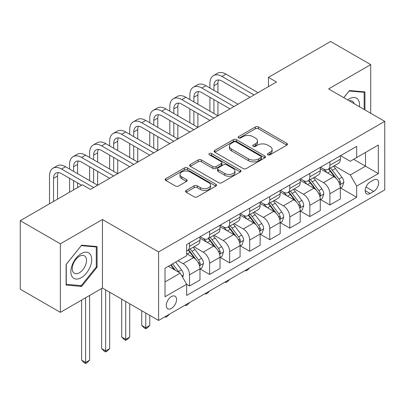 <?xml version="1.0" encoding="UTF-8"?>
<svg xmlns="http://www.w3.org/2000/svg" width="405" height="405" viewBox="0 0 405 405"><rect width="100%" height="100%" fill="white"/><g stroke="black" fill="none" stroke-linecap="round" stroke-linejoin="round"><path stroke-width="0.61" d="M267.867 154.811A1.559 0.901 0 0 0 270.069 154.811L286.801 145.152A2.228 1.286 0 0 0 287.449 144.246A2.228 1.286 0 0 0 286.801 143.335L258.461 126.973A2.228 1.286 0 0 0 255.312 126.973L238.58 136.632A1.559 0.901 0 0 0 238.125 137.27A1.559 0.901 0 0 0 238.58 137.902A1.559 0.901 0 0 0 240.788 137.902L242.949 136.657A7.123 4.116 0 0 1 253.029 136.657L255.388 138.019A7.123 4.116 0 0 1 257.474 140.925A7.123 4.116 0 0 1 255.388 143.836L253.226 145.086A1.559 0.901 0 0 0 252.766 145.724A1.559 0.901 0 0 0 253.226 146.357A1.559 0.901 0 0 0 255.428 146.357L257.595 145.106A7.123 4.116 0 0 1 267.67 145.106L270.029 146.473A7.123 4.116 0 0 1 272.119 149.379A7.123 4.116 0 0 1 270.029 152.29L267.867 153.541A1.559 0.901 0 0 0 267.411 154.173A1.559 0.901 0 0 0 267.867 154.811L267.867 153.541M171.421 308.418A7.26 4.192 120 0 0 176.165 302.019A7.26 4.192 120 0 0 175.051 296.202A7.26 4.192 120 0 0 171.421 296.561A7.26 4.192 120 0 0 166.683 302.96A7.26 4.192 120 0 0 167.791 308.777A7.26 4.192 120 0 0 171.421 308.418M186.194 190.421A2.228 1.286 0 0 0 185.541 191.327A2.228 1.286 0 0 0 186.194 192.238L194.147 196.83A2.228 1.286 0 0 0 197.296 196.83L215.87 186.103A2.228 1.286 0 0 0 216.523 185.191A2.228 1.286 0 0 0 215.87 184.285L187.535 167.923A2.228 1.286 0 0 0 184.386 167.923L165.807 178.651A2.228 1.286 0 0 0 165.154 179.557A2.228 1.286 0 0 0 165.807 180.468L175.411 186.011A2.228 1.286 0 0 0 178.559 186.011L186.508 181.42A2.228 1.286 0 0 0 187.161 180.514A2.228 1.286 0 0 0 186.508 179.602L181.749 176.853A5.954 3.437 0 0 1 180.002 174.423A5.954 3.437 0 0 1 183.678 171.244A5.954 3.437 0 0 1 190.168 171.993L208.828 182.761A5.954 3.437 0 0 1 210.57 185.191A5.954 3.437 0 0 1 206.894 188.371A5.954 3.437 0 0 1 200.404 187.626L197.296 185.829A2.228 1.286 0 0 0 194.147 185.829L186.194 190.421L186.194 192.238M102.455 219.515L60.35 243.825L20.25 220.674L20.25 289.2L60.35 312.351L102.455 288.041L158.593 320.451L158.593 251.925L102.455 219.515L102.455 288.041M370.717 113.253L370.717 64.633L328.612 88.943L384.75 121.353L158.593 251.925M370.717 64.633L330.617 41.482L268.464 77.37L268.464 86.629M20.25 220.674L82.402 184.786L90.421 189.418L276.483 81.997L268.464 77.37M243.111 168.561A2.228 1.286 0 0 0 246.26 168.561L264.835 157.834A2.228 1.286 0 0 0 265.488 156.922A2.228 1.286 0 0 0 264.835 156.016L236.495 139.654A2.228 1.286 0 0 0 233.346 139.654L214.772 150.382A2.228 1.286 0 0 0 214.118 151.288A2.228 1.286 0 0 0 214.772 152.199L243.111 168.561M209.962 155.15A1.559 0.901 0 0 1 211.542 155.368L211.542 153.515L240.352 170.151A2.228 1.286 0 0 1 241.005 171.057A2.228 1.286 0 0 1 240.352 171.968L221.778 182.695A2.228 1.286 0 0 1 218.629 182.695L190.289 166.333L190.289 164.516A2.228 1.286 0 0 0 189.636 165.422A2.228 1.286 0 0 0 190.289 166.333M190.289 164.516L198.237 159.924A2.228 1.286 0 0 1 201.386 159.924L212.878 166.561A2.228 1.286 0 0 0 216.027 166.561L221.302 163.514A2.228 1.286 0 0 0 221.955 162.607A2.228 1.286 0 0 0 221.302 161.696L209.339 154.791A1.559 0.901 0 0 1 208.884 154.153A1.559 0.901 0 0 1 209.846 153.323A1.559 0.901 0 0 1 211.542 153.515M373.683 179.972L370.155 182.012A7.032 4.06 120 0 0 365.558 188.209A7.032 4.06 120 0 0 366.636 193.843A7.032 4.06 120 0 0 370.155 193.494L373.683 191.459A7.032 4.06 120 0 0 378.275 185.262A7.032 4.06 120 0 0 377.197 179.628A7.032 4.06 120 0 0 373.683 179.972M158.593 320.451L384.75 189.884L384.75 121.353M340.559 155.667L350.264 161.266L356.678 157.565L356.678 146.357L186.659 244.519L186.659 255.722L165.007 268.226L165.007 296.749L186.659 284.244L186.659 295.453L356.678 197.291L356.678 186.087L350.264 174.975L334.317 165.766M356.678 157.565L378.336 145.061L378.336 173.583L356.678 186.087M60.35 243.825L60.35 312.351M353.631 159.322L365.502 166.177L365.502 152.467L378.336 145.061M350.264 174.975L365.502 166.177L378.336 173.583M165.007 281.931L180.245 273.132L168.374 266.282M186.659 284.34L189.55 286.006L189.55 274.798A9.072 5.24 -120 0 0 183.131 263.685L177.998 260.724M189.55 286.006L199.974 279.987L199.974 268.778A9.072 5.24 -120 0 0 193.56 257.666L186.659 253.687M200.217 269.011L209.598 274.428L209.598 263.225A9.072 5.24 -120 0 0 203.183 252.112L193.97 246.792M209.598 274.428L220.021 268.409L220.021 257.205A9.072 5.24 -120 0 0 213.607 246.093L199.974 238.221M220.264 257.438L229.645 262.855L229.645 251.647A9.072 5.24 -120 0 0 223.231 240.535L214.017 235.219M229.645 262.855L240.074 256.836L240.074 245.627A9.072 5.24 -120 0 0 233.655 234.515L220.021 226.648M240.312 245.86L249.698 251.277L249.698 240.074A9.072 5.24 -120 0 0 243.278 228.962L234.07 223.641M249.698 251.277L260.121 245.258L260.121 234.055A9.072 5.24 -120 0 0 253.707 222.942L240.074 215.07M260.364 234.287L269.745 239.704L269.745 228.496A9.072 5.24 -120 0 0 263.331 217.384L254.117 212.068M269.745 239.704L280.174 233.685L280.174 222.477A9.072 5.24 -120 0 0 273.755 211.364L260.121 203.492M280.412 222.709L289.798 228.126L289.798 216.923A9.072 5.24 -120 0 0 283.378 205.811L274.17 200.49M289.798 228.126L300.221 222.107L300.221 210.904A9.072 5.24 -120 0 0 293.807 199.792L280.174 191.919M300.459 211.137L309.845 216.553L309.845 205.345A9.072 5.24 -120 0 0 303.431 194.233L294.217 188.917M309.845 216.553L320.269 210.534L320.269 199.326A9.072 5.24 -120 0 0 313.855 188.214L300.221 180.341M320.512 199.559L329.893 204.976L329.893 193.772A9.072 5.24 -120 0 0 323.479 182.66L314.265 177.339M329.893 204.976L340.322 198.956L340.322 187.753A9.072 5.24 -120 0 0 333.902 176.641L320.269 168.769M320.512 167.24L323.479 168.951A9.072 5.24 -120 0 0 328.015 169.401A9.072 5.24 -120 0 0 329.893 165.25L329.893 161.823M300.459 178.818L303.431 180.529A9.072 5.24 -120 0 0 307.967 180.979A9.072 5.24 -120 0 0 309.845 176.823L309.845 173.396M280.412 190.39L283.378 192.107A9.072 5.24 -120 0 0 287.914 192.552A9.072 5.24 -120 0 0 289.798 188.401L289.798 184.974M260.364 201.968L263.331 203.68A9.072 5.24 -120 0 0 267.867 204.13A9.072 5.24 -120 0 0 269.745 199.974L269.745 196.547M240.312 213.541L243.278 215.257A9.072 5.24 -120 0 0 247.819 215.703A9.072 5.24 -120 0 0 249.698 211.552L249.698 208.124M220.264 225.119L223.231 226.83A9.072 5.24 -120 0 0 227.767 227.281A9.072 5.24 -120 0 0 229.645 223.125L229.645 219.702M200.212 236.692L203.183 238.408A9.072 5.24 -120 0 0 207.719 238.854A9.072 5.24 -120 0 0 209.598 234.703L209.598 231.275M340.559 187.986L356.678 197.291M328.015 169.401L338.443 163.382A9.072 5.24 -120 0 0 340.322 159.231L340.322 155.803M307.967 180.979L318.391 174.96A9.072 5.24 -120 0 0 320.269 170.804L320.269 167.376M287.914 192.552L298.343 186.533A9.072 5.24 -120 0 0 300.221 182.382L300.221 178.954M267.867 204.13L278.291 198.111A9.072 5.24 -120 0 0 280.174 193.954L280.174 190.527M247.819 215.703L258.243 209.684A9.072 5.24 -120 0 0 260.121 205.532L260.121 202.105M227.767 227.281L238.196 221.262A9.072 5.24 -120 0 0 240.074 217.105L240.074 213.683M207.719 238.854L218.143 232.834A9.072 5.24 -120 0 0 220.021 228.683L220.021 225.256M186.659 250.796A9.072 5.24 -120 0 0 187.667 250.432L198.096 244.412A9.072 5.24 -120 0 0 199.974 240.256L199.974 236.834M187.667 250.432A9.072 5.24 -120 0 0 189.55 246.275L189.55 242.853M180.245 273.132L186.659 284.244M364.94 109.917L364.94 91.915L349.464 90.533L343.724 97.671M66.121 285.074L81.602 286.457L97.078 267.199L97.078 246.564L81.602 245.177L66.121 264.435L66.121 285.074M96.279 266.738L97.078 267.199M79.967 285.51L81.602 286.457M268.49 155.029L270.029 154.143A7.123 4.116 0 0 0 272.119 151.232L272.119 149.379M257.474 140.925L257.474 142.778A7.123 4.116 0 0 1 255.388 145.689L253.849 146.58M286.77 145.172L258.461 128.825A2.228 1.286 0 0 0 255.312 128.825L239.203 138.125M264.804 157.849L236.495 141.507A2.228 1.286 0 0 0 233.346 141.507L214.802 152.214M260.901 157.56A1.559 0.901 0 0 0 261.357 156.922A1.559 0.901 0 0 0 260.901 156.29L236.024 141.927A1.559 0.901 0 0 0 233.822 141.927L231.538 143.243A7.123 4.116 0 0 0 229.453 146.154A7.123 4.116 0 0 0 231.538 149.06L248.538 158.881A7.123 4.116 0 0 0 258.618 158.881L260.901 157.56L260.901 159.413A1.559 0.901 0 0 0 261.357 158.775L261.357 156.922M229.453 146.154L229.453 148.007A7.123 4.116 0 0 0 231.538 150.913L231.538 149.06M260.901 159.413L258.618 160.729A7.123 4.116 0 0 1 248.538 160.729L231.538 150.913M190.32 166.349L198.237 161.777L198.237 159.924M221.955 162.607L221.955 164.46A2.228 1.286 0 0 1 221.302 165.367L216.027 168.414A2.228 1.286 0 0 1 212.878 168.414L201.386 161.777A2.228 1.286 0 0 0 198.237 161.777M211.542 155.368L240.322 171.983M224.805 173.446A5.954 3.437 0 0 0 231.295 174.19A5.954 3.437 0 0 0 234.976 171.011A5.954 3.437 0 0 0 233.229 168.581L226.658 164.789A2.228 1.286 0 0 0 223.509 164.789L218.234 167.832A2.228 1.286 0 0 0 217.581 168.743A2.228 1.286 0 0 0 218.234 169.649L224.805 173.446L224.805 175.299A5.954 3.437 0 0 0 231.295 176.043A5.954 3.437 0 0 0 234.976 172.864L234.976 171.011M217.581 168.743L217.581 170.591A2.228 1.286 0 0 0 218.234 171.502L218.234 169.649M224.805 175.299L218.234 171.502M210.57 185.191L210.57 187.044A5.954 3.437 0 0 1 206.894 190.223A5.954 3.437 0 0 1 200.404 189.479L197.296 187.682A2.228 1.286 0 0 0 194.147 187.682L186.224 192.253M180.002 174.423L180.002 176.276A5.954 3.437 0 0 0 181.749 178.706L181.749 176.853M186.482 181.44L181.749 178.706M215.845 186.118L187.535 169.776A2.228 1.286 0 0 0 184.386 169.776L165.837 180.483M340.322 188.123L342.245 187.014L343.85 182.382A6.009 3.473 -120 0 0 341.931 177.263L335.375 168.515A17.354 10.019 -120 0 0 333.482 166.247M326.967 172.631A17.354 10.019 -120 0 0 323.413 168.915M339.775 184.442L340.473 183.688L340.605 182.635A6.009 3.473 -120 0 0 338.884 179.02L332.328 170.272A17.354 10.019 -120 0 0 330.434 168.004M328.819 168.936A14.403 8.318 60 0 1 331.184 171.624L336.732 179.03M328.511 169.118A17.354 10.019 60 0 1 330.404 171.386L334.763 177.203M249.804 267.791L247.612 269.988L246.007 270.915L245.202 270.449M246.007 269.983L246.007 270.915M209.917 88.017L209.917 83.389A17.015 9.821 60 0 1 213.44 75.598L217.45 73.285A17.015 9.821 60 0 1 225.96 74.125L258.036 92.649M213.44 75.598A17.015 9.821 60 0 1 221.95 76.444L254.026 94.962M250.017 97.276L221.95 81.071A11.34 6.546 -120 0 0 216.275 80.509A11.34 6.546 -120 0 0 213.926 85.703L213.926 90.33M218.649 79.987A11.34 6.546 -120 0 0 217.941 83.389L217.941 92.649M213.926 99.595L213.926 113.481M217.941 101.908L217.941 115.8L185.86 97.276L181.85 99.595L213.926 118.113M209.917 111.167L209.917 97.276M320.269 199.7L322.198 198.587L323.798 193.954A6.009 3.473 -120 0 0 321.879 188.836L315.328 180.088A17.354 10.019 -120 0 0 313.435 177.82M306.914 184.209A17.354 10.019 -120 0 0 303.365 180.488M319.722 196.015L320.421 195.261L320.552 194.213A6.009 3.473 -120 0 0 318.831 190.598L312.28 181.85A17.354 10.019 -120 0 0 310.387 179.582M308.772 180.514A14.403 8.318 60 0 1 311.136 183.202L316.68 190.603M308.463 180.691A17.354 10.019 60 0 1 310.357 182.959L314.71 188.776M229.751 279.369L227.559 281.561L225.96 282.488L225.155 282.022M225.96 281.561L225.96 282.488M300.221 211.273L302.145 210.165L303.75 205.532A6.009 3.473 -120 0 0 301.831 200.414L295.275 191.666A17.354 10.019 -120 0 0 293.382 189.398M286.867 195.782A17.354 10.019 -120 0 0 283.313 192.066M299.675 207.593L300.373 206.839L300.505 205.786A6.009 3.473 -120 0 0 298.784 202.171L292.228 193.423A17.354 10.019 -120 0 0 290.334 191.155M288.719 192.086A14.403 8.318 60 0 1 291.084 194.775L296.632 202.181M288.411 192.269A17.354 10.019 60 0 1 290.304 194.537L294.663 200.353M209.704 290.947L207.512 293.139L205.907 294.065L205.107 293.6M205.907 293.134L205.907 294.065M280.174 222.851L282.098 221.737L283.697 217.105A6.009 3.473 -120 0 0 281.784 211.987L275.228 203.239A17.354 10.019 -120 0 0 273.334 200.971M266.814 207.36A17.354 10.019 -120 0 0 263.265 203.639M279.622 219.166L280.321 218.411L280.452 217.363A6.009 3.473 -120 0 0 278.736 213.749L272.18 205.001A17.354 10.019 -120 0 0 270.287 202.733M268.672 203.664A14.403 8.318 60 0 1 271.036 206.353L276.585 213.754M268.363 203.842A17.354 10.019 60 0 1 270.257 206.11L274.61 211.926M189.656 302.52L187.464 304.712L185.86 305.638L185.055 305.173M185.86 304.712L185.86 305.638M189.869 99.595L189.869 94.962A17.015 9.821 60 0 1 193.393 87.176L197.402 84.858A17.015 9.821 60 0 1 205.907 85.703L237.988 104.222M193.393 87.176A17.015 9.821 60 0 1 201.898 88.017L233.979 106.54M229.969 108.854L201.898 92.649A11.34 6.546 -120 0 0 196.228 92.087A11.34 6.546 -120 0 0 193.879 97.276L193.879 101.908M198.597 91.56A11.34 6.546 -120 0 0 197.888 94.962L197.888 104.222M193.879 111.167L193.879 125.059M197.888 113.481L197.888 127.372L165.807 108.854L161.798 111.167L193.879 129.691M189.869 122.745L189.869 108.854M209.917 120.427L181.85 104.222A11.34 6.546 -120 0 0 176.18 103.66A11.34 6.546 -120 0 0 173.831 108.854L173.831 113.481M178.549 103.138A11.34 6.546 -120 0 0 177.841 106.54L177.841 115.8M173.831 122.745L173.831 136.632M177.841 125.059L177.841 138.95L145.76 120.427L141.75 122.745L173.831 141.264M169.822 134.318L169.822 120.427M169.822 111.167L169.822 106.54A17.015 9.821 60 0 1 173.345 98.749A17.015 9.821 60 0 1 181.85 99.595M173.345 98.749L177.355 96.436A17.015 9.821 60 0 1 185.86 97.276M189.869 132.005L161.798 115.8A11.34 6.546 -120 0 0 156.127 115.238A11.34 6.546 -120 0 0 153.778 120.427L153.778 125.059M158.502 114.711A11.34 6.546 -120 0 0 157.788 118.113L157.788 127.372M153.778 134.318L153.778 148.21M157.788 136.637L157.788 150.523L125.712 132.005L121.703 134.318L153.778 152.842M149.769 145.896L149.769 132.005M149.769 122.745L149.769 118.113A17.015 9.821 60 0 1 153.292 110.327A17.015 9.821 60 0 1 161.798 111.167M153.292 110.327L157.302 108.008A17.015 9.821 60 0 1 165.807 108.854M260.121 234.424L262.045 233.315L263.65 228.683A6.009 3.473 -120 0 0 261.731 223.565L255.18 214.817A17.354 10.019 -120 0 0 253.287 212.549M246.766 218.933A17.354 10.019 -120 0 0 243.213 215.217M259.575 230.744L260.273 229.989L260.405 228.941A6.009 3.473 -120 0 0 258.684 225.322L252.133 216.574A17.354 10.019 -120 0 0 250.239 214.306M248.624 215.237A14.403 8.318 60 0 1 250.989 217.925L256.532 225.332M248.311 215.419A17.354 10.019 60 0 1 250.204 217.688L254.563 223.504M169.604 314.098L167.412 316.29L165.807 317.216L165.007 316.75M165.807 316.285L165.807 317.216M169.822 143.578L141.75 127.372A11.34 6.546 -120 0 0 136.08 126.811A11.34 6.546 -120 0 0 133.731 132.005L133.731 136.632M138.449 126.289A11.34 6.546 -120 0 0 137.74 129.691L137.74 138.95M133.731 145.896L133.731 159.788M137.74 148.21L137.74 162.101L105.659 143.578L101.65 145.896L133.731 164.415M129.721 157.469L129.721 143.578M129.721 134.318L129.721 129.691A17.015 9.821 60 0 1 133.245 121.9A17.015 9.821 60 0 1 141.75 122.745M133.245 121.9L137.255 119.586A17.015 9.821 60 0 1 145.76 120.427M359.458 106.753A14.742 8.515 120 0 0 358.172 99.751A14.742 8.515 120 0 0 347.647 99.934M354.107 103.665A10.095 5.827 120 0 0 353.423 102.197A10.095 5.827 120 0 0 352.289 101.144A10.095 5.827 120 0 0 349.201 100.83M349.11 90.968L364.141 92.325L364.141 109.456M363.143 91.753L364.141 92.325M343.759 97.686L349.14 90.988M81.278 253.591A14.742 8.515 120 0 0 70.855 271.649A14.742 8.515 120 0 0 81.278 277.668A14.742 8.515 120 0 0 91.707 259.61A14.742 8.515 120 0 0 81.278 253.591M79.38 256.294A10.095 5.827 120 0 0 72.789 265.189A10.095 5.827 120 0 0 74.338 273.279A10.095 5.827 120 0 0 79.38 272.778A10.095 5.827 120 0 0 85.976 263.883A10.095 5.827 120 0 0 84.427 255.793A10.095 5.827 120 0 0 79.38 256.294M96.279 266.971L81.278 285.626L66.283 284.29L66.283 264.293L81.278 245.638L96.279 246.974L96.279 266.971M95.281 246.402L96.279 246.974M240.074 246.002L241.998 244.888L243.602 240.256A6.009 3.473 -120 0 0 241.684 235.138L235.128 226.39A17.354 10.019 -120 0 0 233.234 224.122M226.719 230.511A17.354 10.019 -120 0 0 223.165 226.795M239.527 242.317L240.226 241.562L240.357 240.514A6.009 3.473 -120 0 0 238.636 236.9L232.08 228.152A17.354 10.019 -120 0 0 230.187 225.884M228.572 226.815A14.403 8.318 60 0 1 230.936 229.503L236.485 236.905M228.263 226.992A17.354 10.019 60 0 1 230.156 229.26L234.515 235.077M145.76 313.045L145.76 327.772L149.769 325.458L149.769 315.358M149.769 325.458L147.364 327.863L145.76 328.789L144.155 327.863L141.75 325.458L141.75 310.731M141.75 325.458L145.76 327.772L145.76 328.789M220.021 257.575L221.95 256.466L223.55 251.834A6.009 3.473 -120 0 0 221.631 246.716L215.08 237.968A17.354 10.019 -120 0 0 213.187 235.7M206.666 242.084A17.354 10.019 -120 0 0 203.118 238.368M219.475 253.894L220.173 253.14L220.305 252.092A6.009 3.473 -120 0 0 218.584 248.473L212.033 239.725A17.354 10.019 -120 0 0 210.139 237.457M208.524 238.388A14.403 8.318 60 0 1 210.889 241.076L216.432 248.483M208.216 238.57A17.354 10.019 60 0 1 210.109 240.838L214.463 246.655M125.712 301.472L125.712 339.344L129.721 337.031L129.721 303.785M129.721 337.031L127.317 339.441L125.712 340.367L124.107 339.441L121.703 337.031L121.703 299.153M121.703 337.031L125.712 339.344L125.712 340.367M199.974 269.153L201.898 268.039L203.502 263.407A6.009 3.473 -120 0 0 201.584 258.289L195.028 249.541A17.354 10.019 -120 0 0 193.134 247.273M199.427 265.467L200.126 264.713L200.257 263.665A6.009 3.473 -120 0 0 198.536 260.05L191.98 251.302A17.354 10.019 -120 0 0 190.087 249.035M188.472 249.966A14.403 8.318 60 0 1 190.836 252.654L196.385 260.056M188.163 250.143A17.354 10.019 60 0 1 190.056 252.411L194.415 258.228M105.659 289.894L105.659 350.922L109.669 348.609L109.669 292.207M109.669 348.609L107.264 351.013L105.659 351.94L104.055 351.013L101.65 348.609L101.65 288.507M101.65 348.609L105.659 350.922L105.659 351.94M149.769 155.155L121.703 138.95A11.34 6.546 -120 0 0 116.027 138.388A11.34 6.546 -120 0 0 113.678 143.578L113.678 148.21M118.402 137.867A11.34 6.546 -120 0 0 117.693 141.264L117.693 150.523M113.678 157.469L113.678 171.361M117.693 159.788L117.693 173.674L85.612 155.155L81.602 157.469L113.678 175.993M109.669 169.047L109.669 155.155M109.669 145.896L109.669 141.264A17.015 9.821 60 0 1 113.192 133.478A17.015 9.821 60 0 1 121.703 134.318M113.192 133.478L117.202 131.159A17.015 9.821 60 0 1 125.712 132.005M129.721 166.728L101.65 150.523A11.34 6.546 -120 0 0 95.98 149.961A11.34 6.546 -120 0 0 93.631 155.155L93.631 159.788M98.349 149.44A11.34 6.546 -120 0 0 97.64 152.842L97.64 162.101M93.631 169.047L93.631 182.939M97.64 171.361L97.64 185.252L65.559 166.728L61.55 169.047L93.631 187.566M89.621 180.62L89.621 166.728M89.621 157.469L89.621 152.842A17.015 9.821 60 0 1 93.145 145.051A17.015 9.821 60 0 1 101.65 145.896M93.145 145.051L97.154 142.737A17.015 9.821 60 0 1 105.659 143.578M109.669 178.306L81.602 162.101A11.34 6.546 -120 0 0 75.932 161.539A11.34 6.546 -120 0 0 73.583 166.728L73.583 171.361M78.302 161.018A11.34 6.546 -120 0 0 77.593 164.415L77.593 173.674M73.583 180.62L73.583 189.879M77.593 182.939L77.593 187.566M69.574 192.198L69.574 178.306M69.574 169.047L69.574 164.415A17.015 9.821 60 0 1 73.097 156.629A17.015 9.821 60 0 1 81.602 157.469M73.097 156.629L77.107 154.31A17.015 9.821 60 0 1 85.612 155.155M182.65 277.298L183.45 274.985A6.009 3.473 -120 0 0 181.536 269.867L175.684 262.06M179.035 272.433A6.009 3.473 -120 0 0 178.489 271.623L172.636 263.817M171.133 264.688L175.335 270.297M170.713 264.931L174.277 269.69M85.612 297.766L85.612 362.495L89.621 360.182L89.621 295.453M89.621 360.182L87.217 362.591L85.612 363.518L84.007 362.591L81.602 360.182L81.602 300.08M81.602 360.182L85.612 362.495L85.612 363.518M81.602 185.252L61.55 173.674A11.34 6.546 -120 0 0 55.88 173.112A11.34 6.546 -120 0 0 53.531 178.306L53.531 201.457M58.254 172.591A11.34 6.546 -120 0 0 57.54 175.993L57.54 199.144M49.521 203.771L49.521 175.993A17.015 9.821 60 0 1 53.045 168.202A17.015 9.821 60 0 1 61.55 169.047M53.045 168.202L57.054 165.888A17.015 9.821 60 0 1 65.559 166.728M183.131 263.685L193.56 257.666M203.183 252.112L213.607 246.093M223.231 240.535L233.655 234.515M243.278 228.962L253.707 222.942M263.331 217.384L273.755 211.364M283.378 205.811L293.807 199.792M303.431 194.233L313.855 188.214M323.479 182.66L333.902 176.641M329.893 165.25L340.322 159.231M329.893 193.772L340.322 187.753M309.845 205.345L320.269 199.326M309.845 176.823L320.269 170.804M289.798 216.923L300.221 210.904M289.798 188.401L300.221 182.382M269.745 228.496L280.174 222.477M269.745 199.974L280.174 193.954M249.698 240.074L260.121 234.055M249.698 211.552L260.121 205.532M229.645 251.647L240.074 245.627M229.645 223.125L240.074 217.105M209.598 263.225L220.021 257.205M209.598 234.703L220.021 228.683M189.55 274.798L199.974 268.778M189.55 246.275L199.974 240.256M365.993 187.014L373.683 191.459M365.183 190.623L370.155 193.494M270.029 154.143L270.029 152.29M253.226 146.357L253.226 145.086M255.388 145.689L255.388 143.836M238.58 137.902L238.58 136.632M255.312 128.825L255.312 126.973M258.461 128.825L258.461 126.973M286.801 145.152L286.801 143.335M214.772 152.199L214.772 150.382M233.346 141.507L233.346 139.654M236.495 141.507L236.495 139.654M264.835 157.834L264.835 156.016M248.538 160.729L248.538 158.881M258.618 160.729L258.618 158.881M201.386 161.777L201.386 159.924M212.878 168.414L212.878 166.561M216.027 168.414L216.027 166.561M221.302 165.367L221.302 163.514M240.352 171.968L240.352 170.151M194.147 187.682L194.147 185.829M197.296 187.682L197.296 185.829M200.404 189.479L200.404 187.626M186.508 181.42L186.508 179.602M165.807 180.468L165.807 178.651M184.386 169.776L184.386 167.923M187.535 169.776L187.535 167.923M215.87 186.103L215.87 184.285M339.871 184.771L343.81 182.498M332.328 170.272L335.375 168.515M327.604 173.001L330.404 171.386M338.884 179.02L341.931 177.263M338.408 181.369L340.605 182.635M225.96 74.125L221.95 76.444M217.941 83.389L213.926 85.703M319.823 196.344L323.757 194.071M312.28 181.85L315.328 180.088M307.552 184.579L310.357 182.959M318.831 190.598L321.879 188.836M318.355 192.942L320.552 194.213M299.771 207.922L303.709 205.649M292.228 193.423L295.275 191.666M287.504 196.152L290.304 194.537M298.784 202.171L301.831 200.414M298.308 204.52L300.505 205.786M279.723 219.495L283.662 217.222M272.18 205.001L275.228 203.239M267.457 207.73L270.257 206.11M278.736 213.749L281.784 211.987M278.26 216.093L280.452 217.363M205.907 85.703L201.898 88.017M197.888 94.962L193.879 97.276M177.841 106.54L173.831 108.854M157.788 118.113L153.778 120.427M259.671 231.073L263.609 228.8M252.133 216.574L255.18 214.817M247.404 219.302L250.204 217.688M258.684 225.322L261.731 223.565M258.208 227.671L260.405 228.941M137.74 129.691L133.731 132.005M239.623 242.646L243.562 240.373M232.08 228.152L235.128 226.39M227.357 230.88L230.156 229.26M238.636 236.9L241.684 235.138M238.16 239.244L240.357 240.514M219.576 254.224L223.509 251.951M212.033 239.725L215.08 237.968M207.304 242.453L210.109 240.838M218.584 248.473L221.631 246.716M218.108 250.822L220.305 252.092M199.523 265.796L203.462 263.523M191.98 251.302L195.028 249.541M187.257 254.031L190.056 252.411M198.536 260.05L201.584 258.289M198.06 262.399L200.257 263.665M117.693 141.264L113.678 143.578M97.64 152.842L93.631 155.155M77.593 164.415L73.583 166.728M181.891 275.982L183.414 275.101M178.489 271.623L181.536 269.867M57.54 175.993L53.531 178.306"/></g></svg>
